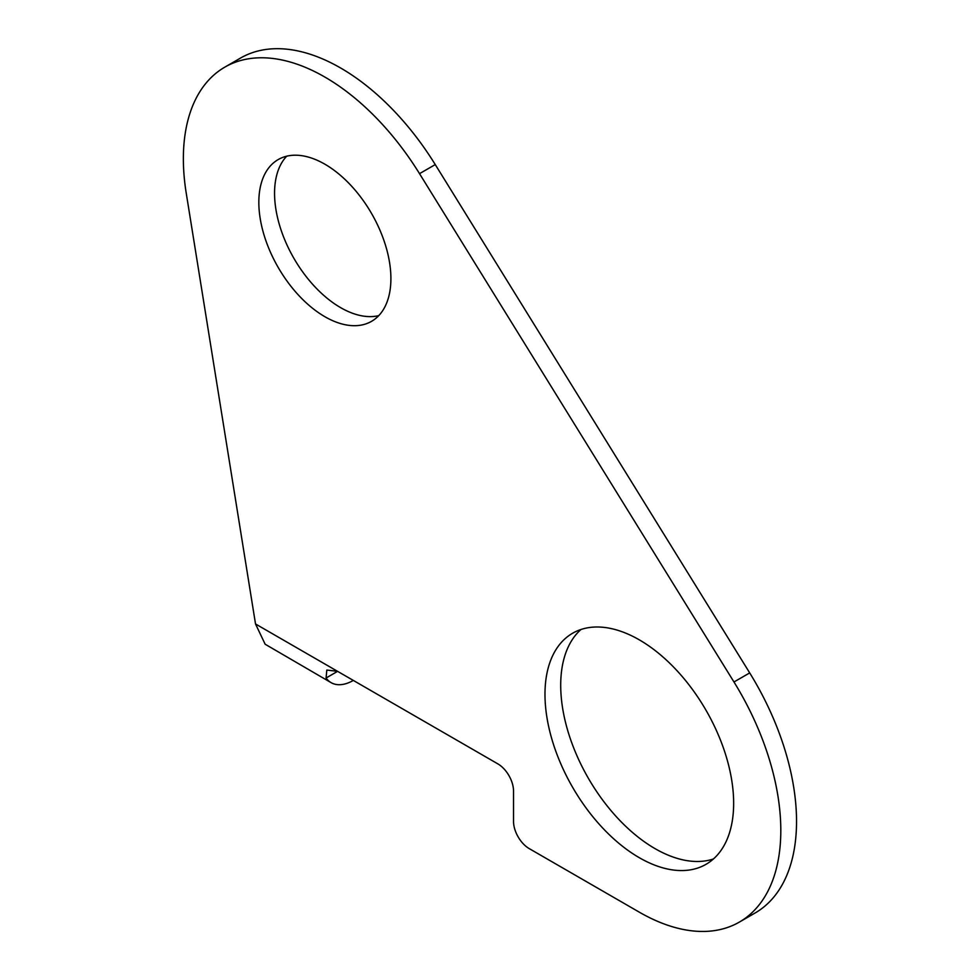 <?xml version="1.0" encoding="UTF-8"?>
<svg xmlns="http://www.w3.org/2000/svg" width="980" height="980" viewBox="0 0 980 980"><rect width="100%" height="100%" fill="white"/><g stroke="black" fill="none" stroke-linecap="round" stroke-linejoin="round"><path stroke-width="1.47" d="M255.523 623.966L337.598 671.349L326.818 670.051L326.083 678.001L337.598 671.349L497.816 763.849A22.234 12.838 -120 0 1 513.532 791.081L513.532 821.399A22.234 12.838 60 0 0 529.261 848.631L639.315 912.172A200.116 115.542 -120 0 0 739.373 922.082A200.116 115.542 -120 0 0 733.971 681.982L419.526 173.656A200.116 115.542 -120 0 0 224.812 67.142A200.116 115.542 -120 0 0 186.237 193.183L255.523 623.966L265.151 644.227L331.081 682.631A44.468 25.676 -60 0 1 326.083 678.001M353.315 680.426L353.315 680.426A44.468 25.676 -60 0 1 331.081 682.631M739.373 922.082L755.09 913.005A200.116 115.542 -120 0 0 749.7 672.905L435.255 164.579A200.116 115.542 -120 0 0 240.529 58.065L224.812 67.142M713.416 858.97A133.415 77.028 60 0 1 588.331 778.218A133.415 77.028 60 0 1 580.944 629.515M378.758 315.634A93.382 53.912 60 0 1 293.902 258.328A93.382 53.912 60 0 1 286.699 156.188M639.315 639.854A133.415 77.028 60 0 1 726.474 757.418A133.415 77.028 60 0 1 706.017 864.323A133.415 77.028 60 0 1 572.614 787.295A133.415 77.028 60 0 1 572.614 633.239A133.415 77.028 60 0 1 639.315 639.854M324.87 164.199A93.382 53.912 60 0 1 385.875 246.495A93.382 53.912 60 0 1 371.555 321.33A93.382 53.912 60 0 1 278.173 267.405A93.382 53.912 60 0 1 278.173 159.581A93.382 53.912 60 0 1 324.87 164.199M749.7 672.905L733.971 681.982M435.255 164.579L419.526 173.656"/></g></svg>
